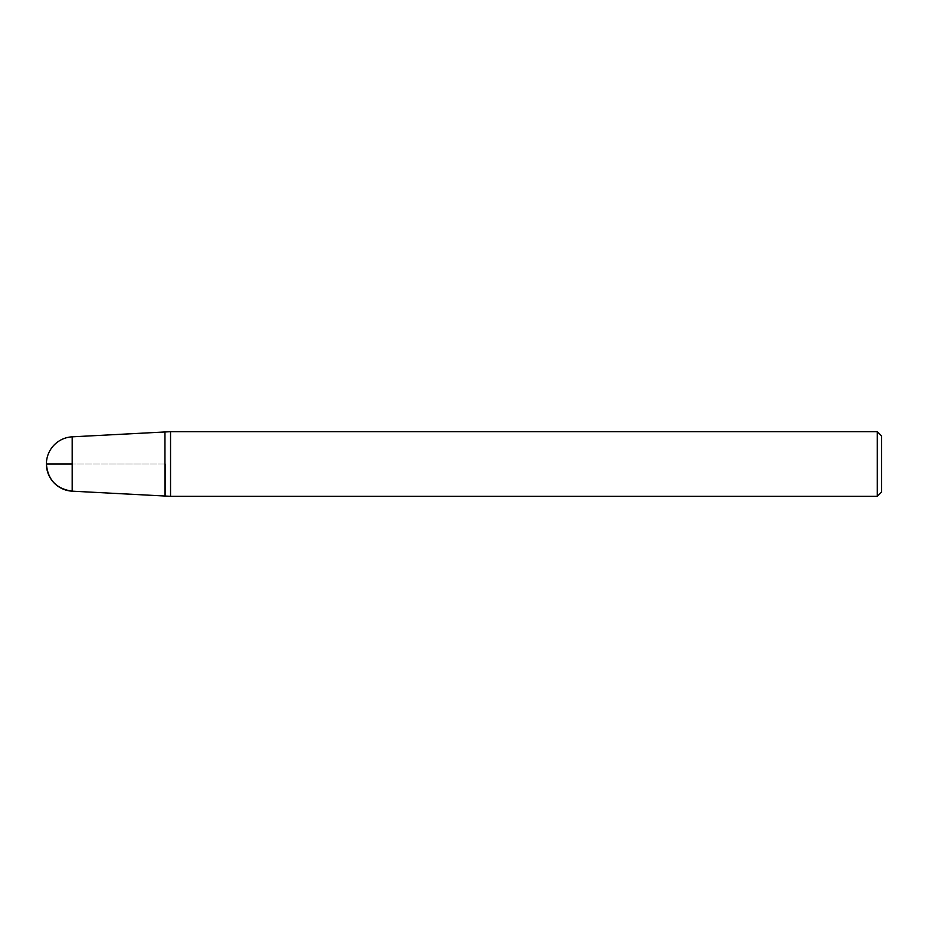 <?xml version="1.0" encoding="UTF-8"?>
<svg xmlns="http://www.w3.org/2000/svg" width="928" height="928" viewBox="0 0 928 928"><rect width="100%" height="100%" fill="white"/><g stroke="black" fill="none" stroke-linecap="round" stroke-linejoin="round"><path stroke-width="0.7" stroke-dasharray="4.64 3.48" d="M170.543 496.318L170.543 431.682M165.172 496.039L165.172 431.961L165.172 496.039M881.6 492.014L881.6 435.986M877.296 431.682L877.296 496.318M164.906 464L72.175 464L164.906 464M164.906 496.028L164.906 431.972M72.175 491.167L72.175 436.833"/><path stroke-width="1.39" d="M170.543 464L170.543 496.318L877.296 496.318L877.296 431.682L170.543 431.682L170.543 464M165.172 464L165.172 496.039L165.172 464M877.296 431.682L881.6 435.986L881.6 492.014L877.296 496.318M46.4 464A27.202 27.202 0 0 0 72.175 491.167L72.175 436.833A27.202 27.202 0 0 0 46.4 464C47.815 479.869 56.411 488.917 72.175 491.167L170.543 496.318M72.175 464L46.4 464L72.175 464M72.175 436.833L164.906 431.972L164.906 496.028M164.906 431.972L170.543 431.682"/></g></svg>
